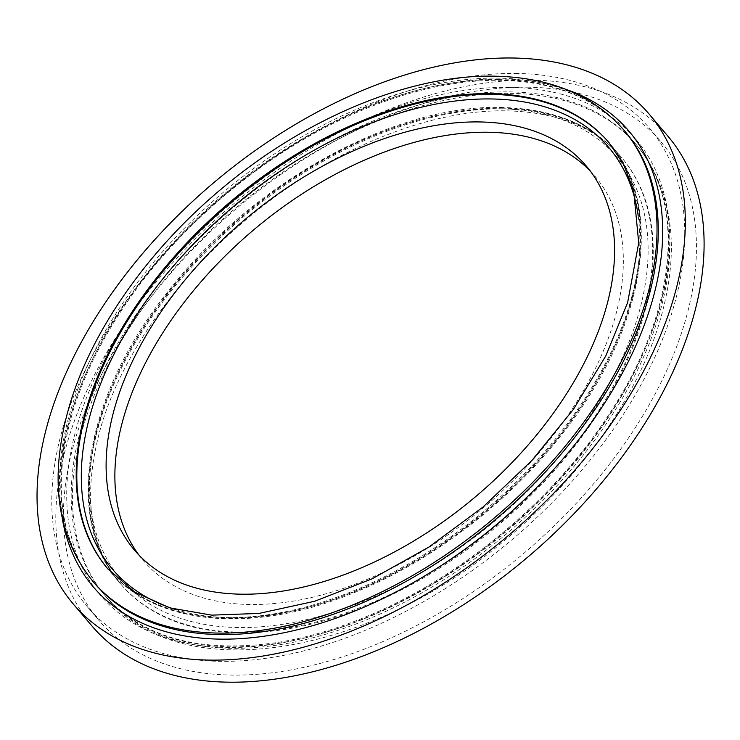 <?xml version="1.0" encoding="UTF-8"?>
<svg xmlns="http://www.w3.org/2000/svg" width="740" height="740" viewBox="0 0 740 740"><rect width="100%" height="100%" fill="white"/><g stroke="black" fill="none" stroke-linecap="round" stroke-linejoin="round"><path stroke-width="0.56" stroke-dasharray="3.7 2.78" d="M590.446 171.245A296.5 180.264 139.6 0 1 594.988 176.259A296.5 180.264 139.6 0 1 485.902 505.67A296.5 180.264 139.6 0 1 143.246 560.439A296.5 180.264 139.6 0 1 139.028 555.148M91.991 626.012A378.029 229.835 139.6 0 1 151.469 287.647A378.029 229.835 139.6 0 1 530.71 80.077A378.029 229.835 139.6 0 1 667.943 136.206M527.158 87.181A369.112 224.405 139.6 0 1 661.144 141.988A369.112 224.405 139.6 0 1 525.345 552.059A369.112 224.405 139.6 0 1 98.79 620.231A369.112 224.405 139.6 0 1 156.862 289.849A369.112 224.405 139.6 0 1 527.158 87.181M515.475 73.445A369.112 224.405 139.6 0 1 649.461 128.242A369.112 224.405 139.6 0 1 513.662 538.313A369.112 224.405 139.6 0 1 87.107 606.495A369.112 224.405 139.6 0 1 145.179 276.113A369.112 224.405 139.6 0 1 515.475 73.445M498.788 108.789A325.665 197.996 139.6 0 1 518.12 500.185A325.665 197.996 139.6 0 1 89.864 495.384A325.665 197.996 139.6 0 1 498.788 108.789M501.766 108.133A328.949 199.994 139.6 0 1 621.184 156.972A328.949 199.994 139.6 0 1 500.138 522.44A328.949 199.994 139.6 0 1 119.991 583.176A328.949 199.994 139.6 0 1 171.763 288.739A328.949 199.994 139.6 0 1 501.766 108.133M638.204 215.904A325.665 197.996 139.6 0 1 488.816 509.111A325.665 197.996 139.6 0 1 175.426 609.455M609.159 142.838A328.949 199.994 139.6 0 1 609.473 143.208A328.949 199.994 139.6 0 1 488.437 508.676A328.949 199.994 139.6 0 1 108.281 569.412A328.949 199.994 139.6 0 1 107.975 569.051M608.854 142.487A328.949 199.994 139.6 0 1 487.836 507.945A328.949 199.994 139.6 0 1 107.679 568.699L108.299 569.421C154.753 625.67 252.738 634.513 353.822 592.832C430.088 562.261 506.373 504.532 559.81 436.961C644.873 332.075 666.638 207.505 609.473 143.208L608.854 142.487M92.852 581.316A348.42 211.834 139.6 0 1 147.667 269.453A348.42 211.834 139.6 0 1 497.206 78.135A348.42 211.834 139.6 0 1 623.691 129.87M498.455 79.606A348.42 211.834 139.6 0 1 624.939 131.341C596.348 98.383 554.602 81.354 499.713 80.272C452.344 79.957 401.857 91.945 348.262 116.254C258.14 157.037 170.811 232.693 118.261 315.49C97.874 347.384 82.815 379.139 73.084 410.756C52.105 482.637 59.108 539.978 94.1 582.787A348.42 211.834 139.6 0 1 148.916 270.923A348.42 211.834 139.6 0 1 498.455 79.606M62.16 517.861A351.667 213.804 139.6 0 1 188.765 227.421A351.667 213.804 139.6 0 1 501.424 78.986A351.667 213.804 139.6 0 1 565.998 89.392M508.519 87.329A351.667 213.804 139.6 0 1 529.387 509.971A351.667 213.804 139.6 0 1 66.942 504.8A351.667 213.804 139.6 0 1 508.519 87.329M508.889 91.88A348.42 211.834 139.6 0 1 635.373 143.615A348.42 211.834 139.6 0 1 507.168 530.71A348.42 211.834 139.6 0 1 104.516 595.034A348.42 211.834 139.6 0 1 159.359 283.18A348.42 211.834 139.6 0 1 508.889 91.88M510.147 93.351A348.42 211.834 139.6 0 1 636.622 145.077A348.42 211.834 139.6 0 1 508.435 532.171A348.42 211.834 139.6 0 1 105.783 596.523A348.42 211.834 139.6 0 1 160.599 284.66A348.42 211.834 139.6 0 1 510.147 93.351M502.377 108.854A328.949 199.994 139.6 0 1 621.794 157.694A328.949 199.994 139.6 0 1 500.767 523.152A328.949 199.994 139.6 0 1 120.62 583.916A328.949 199.994 139.6 0 1 172.374 289.479A328.949 199.994 139.6 0 1 502.377 108.854M500.508 107.467C552.937 108.401 593.156 124.903 621.174 156.972L621.794 157.694C595.894 127.576 557.35 111.962 506.151 110.834C427.591 109.289 327.034 150.969 246.485 219.355C176.879 277.509 123.127 353.757 101.815 423.928C82.14 491.638 88.412 544.964 120.62 583.916L120 583.194C62.835 518.897 84.6 394.328 169.663 289.433C253.219 182.299 394.226 104.599 500.508 107.467M134.486 550.135L143.246 560.439M586.228 165.964L594.988 176.259M87.107 606.495L98.79 620.231M649.461 128.242L661.144 141.988M635.373 143.606C686.489 201.428 677.341 309.329 611.212 410.904C558.663 493.7 471.334 569.356 381.211 610.139C345.525 626.419 310.726 637.232 276.815 642.57C199.754 653.466 142.33 637.63 104.534 595.053L105.783 596.523C179.108 688.422 369.732 657.176 508.454 537.157C580.678 476.736 636.548 397.75 659.192 323.417C681.013 250.49 673.493 191.04 636.622 145.077L635.373 143.606"/><path stroke-width="1.11" d="M139.028 555.148A296.5 180.264 139.6 0 1 193.316 290.848A296.5 180.264 139.6 0 1 487.355 132.238A296.5 180.264 139.6 0 1 590.446 171.245M478.586 121.933A296.5 180.264 139.6 0 1 586.228 165.964A296.5 180.264 139.6 0 1 477.143 495.365A296.5 180.264 139.6 0 1 134.486 550.135A296.5 180.264 139.6 0 1 181.133 284.743A296.5 180.264 139.6 0 1 478.586 121.933M511.932 57.998A378.029 229.835 139.6 0 1 649.165 114.127A378.029 229.835 139.6 0 1 510.082 534.104A378.029 229.835 139.6 0 1 73.214 603.933A378.029 229.835 139.6 0 1 132.691 265.568A378.029 229.835 139.6 0 1 511.932 57.998M649.165 114.127L667.943 136.206A378.029 229.835 139.6 0 1 528.86 556.184A378.029 229.835 139.6 0 1 91.991 626.012L73.214 603.933M175.426 609.455A325.665 197.996 139.6 0 1 130.703 324.361A325.665 197.996 139.6 0 1 490.416 98.947A325.665 197.996 139.6 0 1 638.204 215.904M107.975 569.051A328.949 199.994 139.6 0 1 160.293 274.688A328.949 199.994 139.6 0 1 490.056 94.359A328.949 199.994 139.6 0 1 609.159 142.838M489.445 93.638A328.949 199.994 139.6 0 1 608.854 142.487L623.663 164.595L633.625 190.374L638.712 242.886L627.659 302.466L605.829 355.848L573.472 409.276L531.94 460.4L482.989 507.039L429.071 546.962L372.146 578.81L314.639 601.269L259.019 613.423L211.779 615.144L169.922 607.91L134.902 592.204L107.679 568.699A328.949 199.994 139.6 0 1 159.433 274.262A328.949 199.994 139.6 0 1 489.445 93.638M623.691 129.87A348.42 211.834 139.6 0 1 495.504 516.964A348.42 211.834 139.6 0 1 92.852 581.316C55.981 535.353 48.461 475.913 70.282 402.976C92.925 328.643 148.786 249.657 221.02 189.246C304.825 118.252 409.044 74.666 493.432 76.155C549.58 77.052 592.999 94.96 623.691 129.87L624.939 131.341A348.42 211.834 139.6 0 1 496.753 518.435A348.42 211.834 139.6 0 1 94.1 582.787L92.852 581.316M565.998 89.392A351.667 213.804 139.6 0 1 499.694 521.904A351.667 213.804 139.6 0 1 62.16 517.861"/></g></svg>
